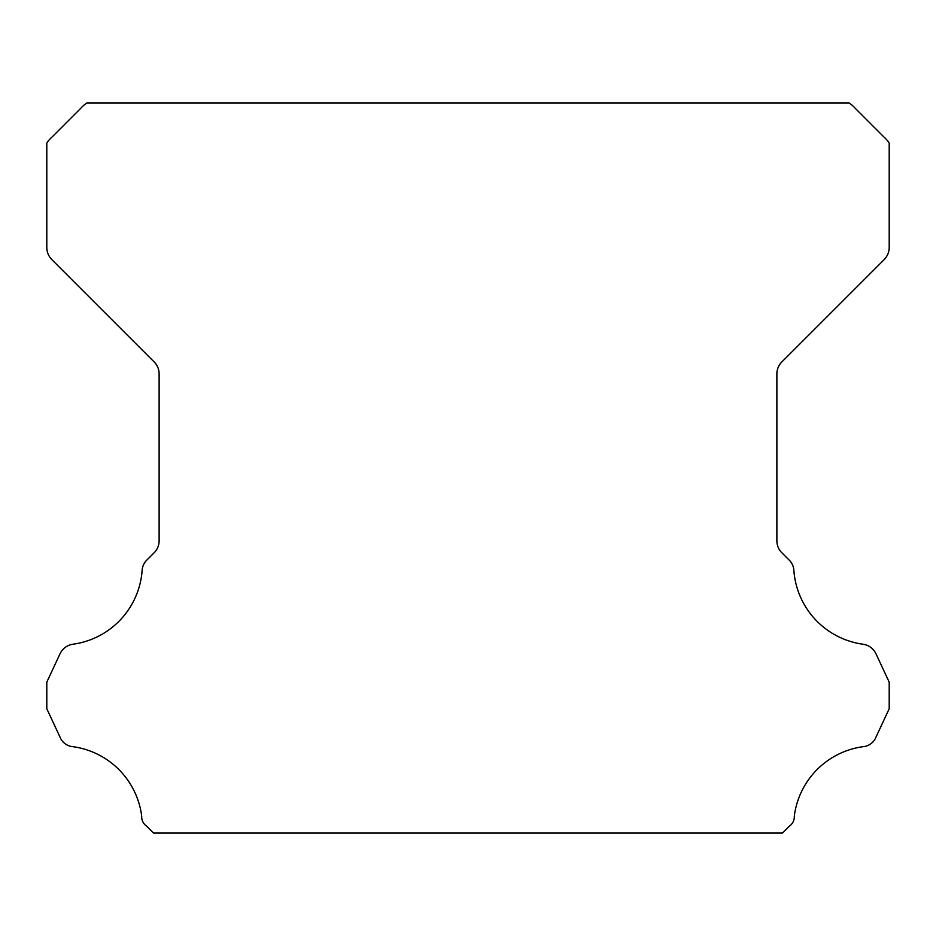 <?xml version="1.0" encoding="UTF-8"?>
<svg xmlns="http://www.w3.org/2000/svg" width="936" height="936" viewBox="0 0 936 936"><rect width="100%" height="100%" fill="white"/><g stroke="black" fill="none" stroke-linecap="round" stroke-linejoin="round"><path stroke-width="1.4" d="M141.687 816.859A11.174 11.174 0 0 1 141.71 816.239A80.344 80.344 0 0 0 72.985 746.694A15.315 15.315 0 0 1 59.974 737.03L46.8 708.763L46.8 682.157L60.021 653.796A16.848 16.848 0 0 1 72.985 644.225A80.344 80.344 0 0 0 142.12 570.562A15.678 15.678 0 0 1 147.081 559.833L154.183 552.72A16.848 16.848 0 0 0 159.12 540.809L159.12 373.885A16.848 16.848 0 0 0 154.183 361.975L51.772 259.564A17.573 17.573 0 0 1 46.8 247.701L46.8 143.068A28.466 28.466 0 0 1 52.088 136.995L80.777 108.295A31.765 31.765 0 0 1 86.908 102.96L849.092 102.96A31.765 31.765 0 0 1 855.223 108.295L883.912 136.995A28.466 28.466 0 0 1 889.2 143.068L889.2 247.701A17.573 17.573 0 0 1 884.227 259.564L781.817 361.975A16.848 16.848 0 0 0 776.88 373.885L776.88 540.809A16.848 16.848 0 0 0 781.817 552.72L788.919 559.833A15.678 15.678 0 0 1 793.88 570.562A80.344 80.344 0 0 0 863.015 644.225A16.848 16.848 0 0 1 875.979 653.796L889.2 682.157L889.2 708.763L876.026 737.03A15.315 15.315 0 0 1 863.015 746.694A80.344 80.344 0 0 0 794.29 816.239A11.174 11.174 0 0 1 789.493 826.043L782.496 833.04L153.504 833.04L146.507 826.043A11.174 11.174 0 0 1 141.687 816.859"/></g></svg>
